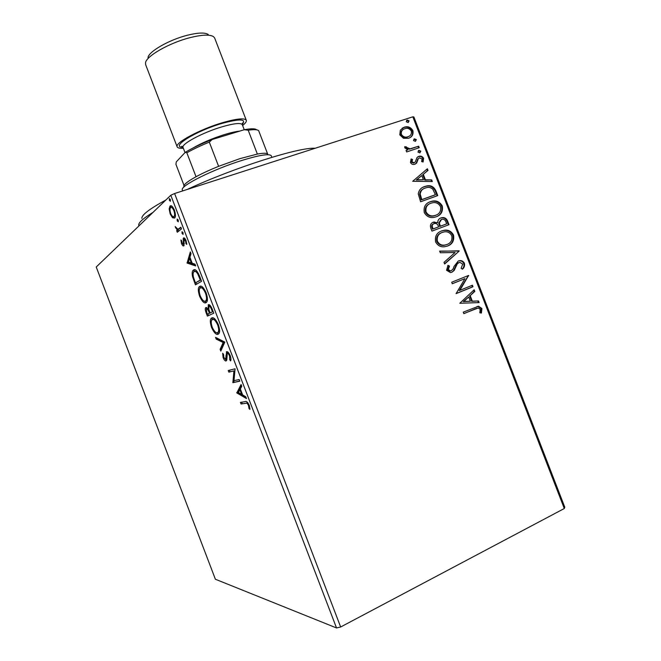 <?xml version="1.0" encoding="UTF-8"?>
<svg xmlns="http://www.w3.org/2000/svg" width="661" height="661" viewBox="0 0 661 661"><rect width="100%" height="100%" fill="white"/><g stroke="black" fill="none" stroke-linecap="round" stroke-linejoin="round"><path stroke-width="0.99" d="M172.521 217.742L170.174 213.957L169.166 208.983L170.001 206.083C171.141 204.976 172.612 206.339 174.413 210.165C175.719 214.445 175.776 217.081 174.587 218.056L172.521 217.742L173.694 217.353L172.959 216.577M181.486 228.888L177.28 232.267L176.661 230.648L177.272 230.152L175.182 226.533L177.9 229.309L180.858 227.235L181.486 228.888M181.511 243.562L180.907 239.976L181.635 240.654L181.99 243.066L183.163 244.215L183.469 238.01C184.155 237.464 185.014 238.307 186.047 240.53L186.757 244.355L185.989 243.711L185.584 241.116L184.122 239.629L183.808 245.826C183.196 246.313 182.428 245.561 181.511 243.562L182.114 243.355M199.663 276.339L201.572 281.322L195.433 284.85L192.516 276.546C191.913 273.1 192.144 271.01 193.219 270.266L193.549 270.01C195.202 268.672 197.242 270.779 199.663 276.339M213.776 313.207L207.389 316.082L206.249 313.116C205.166 310.249 204.993 308.439 205.72 307.687L208.041 308.877L208.38 304.738C209.446 304.258 210.694 305.646 212.14 308.918L213.776 313.207M224.839 342.092L220.799 351.115L220.13 349.355L223.162 342.514L216.213 339.126L215.536 337.366L224.839 342.092M239.183 379.53L239.811 381.19L232.879 382.669L233.928 370.887L228.855 372.151L228.235 370.532L235.068 368.788L234.002 380.67L239.183 379.53M245.735 403.309L241.05 403.995L240.422 402.375L245.181 401.657C246.231 400.806 247.569 401.987 249.205 405.21L249.924 409.382L249.04 408.614L248.47 405.325C247.338 403.359 246.429 402.681 245.735 403.309L241.05 403.995M336.523 627.95L215.387 579.243L96.233 267.003L170.802 195.259L174.603 193.516L340.655 626.992L336.523 627.95L170.802 195.259M236.812 392.923L241.075 384.495L241.769 386.288L240.34 388.932L242.637 394.931L245.768 396.749L246.462 398.55L236.812 392.923L237.844 392.188L236.704 392.659M230.226 355.651C231.02 358.196 231.135 359.948 230.573 360.906L229.714 359.667L229.574 355.982C228.706 354.065 227.938 353.181 227.277 353.338L226.806 359.84L226.103 360.964C225.252 361.237 224.253 360.129 223.112 357.651L222.674 353.247L223.567 354.387L223.798 357.469L225.657 359.229L226.657 351.693C227.681 351.412 228.871 352.726 230.226 355.651M218.08 334.243C216.263 335.044 214.106 332.822 211.594 327.567C210.008 322.593 209.901 319.503 211.264 318.288L211.801 317.924C213.594 317.016 215.783 319.263 218.361 324.658C219.915 329.591 220.022 332.657 218.684 333.863L218.08 334.243M205.992 302.672C204.249 303.655 202.134 301.548 199.639 296.343C198.003 291.146 197.895 287.915 199.333 286.651L199.713 286.37C201.44 285.279 203.588 287.403 206.141 292.749C207.744 297.913 207.843 301.119 206.439 302.358L205.992 302.672M187.088 263.061L190.318 251.94L191.004 253.733L189.914 257.245L192.202 263.218L194.987 264.144L195.681 265.937L187.088 263.061L188.145 262.384L186.989 262.789M183.072 234.424L182.056 233.432L182.023 231.68L183.031 232.664L183.072 234.424M178.247 221.815L177.239 220.857L177.198 219.08L178.197 220.047L178.247 221.815M170.381 201.283L169.39 200.357L169.332 198.548L170.323 199.473L170.381 201.283M564.287 508.524L412.828 116.823L413.877 116.956L564.767 507.161L564.287 508.524L340.655 626.992M403.474 138.273L399.798 134.885L400.318 130.134L404.259 127.201C407.82 126.011 410.696 127.143 412.877 130.597C413.563 134.547 412.109 137.1 408.531 138.256L403.474 138.273M419.239 147.709L406.639 151.947L406.061 150.435L407.92 149.807L404.821 147.874L404.813 146.585L410.027 148.832L418.661 146.205L419.239 147.709M410.464 162.499L411.142 158.962L412.563 159.483L411.985 161.871L414.249 162.746L415.248 161.995L416.992 157.533L419.041 156.293C420.958 155.756 422.478 156.434 423.594 158.318L423.098 161.995L421.602 161.524L422.123 159.012L419.454 157.847L418.33 158.623L416.645 163.085L414.563 164.341C412.828 164.82 411.464 164.201 410.464 162.499M435.996 191.037L437.747 195.582L420.603 201.762L418.264 193.863C418.983 189.98 421.148 187.526 424.759 186.501L426.32 186.047C430.666 184.915 433.897 186.584 435.996 191.037L435.409 191.326L437.144 195.805M449.001 224.69L431.939 231.102L430.856 228.309C429.84 225.261 430.675 223.22 433.36 222.179L437.714 222.666C437.789 220.262 438.838 218.692 440.879 217.948L442.002 217.643C444.448 217.254 446.274 218.304 447.489 220.774L449.001 224.69M459.197 251.056L444.646 264.003L444.01 262.343L455.074 252.519L440.3 252.742L439.656 251.089L459.197 251.056L444.556 263.756M472.408 285.238L472.995 286.75L456.098 293.633L464.923 278.661L452.281 283.751L451.694 282.23L468.624 275.439L459.858 290.344L472.408 285.238M475.069 308.96L463.832 313.661L463.245 312.141L478.589 306.217L481.91 308.522L481.415 313.033L479.828 312.81L480.2 309.257L478.184 308.001L463.799 313.57M412.828 116.823L174.603 193.516M459.816 303.267L474.16 289.766L474.796 291.41L470.194 295.641L472.326 301.16L478.49 300.953L479.118 302.598L459.816 303.267M464.435 263.318C464.914 265.755 464.253 267.705 462.46 269.184L461.13 268.3L462.75 264.111L459.75 262.277L457.362 263.648L454.198 270.407L451.909 272.216L450.422 272.563L446.563 270.266L447.984 265.309L449.488 266.086L448.323 269.589L450.463 270.919L451.248 270.729L453.099 268.936L454.066 266.4L458.271 260.979L459.717 260.624C461.775 260.409 463.353 261.31 464.435 263.318L463.824 263.524C464.319 265.755 463.774 267.589 462.196 269.01M447.588 245.999L444.713 246.718C440.821 247.297 437.797 245.718 435.64 241.984C434.698 236.365 436.706 232.672 441.664 230.912L444.167 230.251C448.183 229.598 451.298 231.201 453.504 235.052C454.413 240.546 452.438 244.198 447.588 245.999M436.293 216.767L434.186 217.337C430.005 218.196 426.709 216.626 424.304 212.644C423.37 207.042 425.395 203.39 430.369 201.688L432.162 201.184C436.442 200.258 439.805 201.845 442.25 205.935C443.151 211.421 441.168 215.032 436.293 216.767M412.695 181.296L427.378 168.753L428.014 170.389L423.304 174.314L425.428 179.817L431.691 179.899L432.319 181.535L412.695 181.296M419.875 152.873L417.959 152.104L418.9 150.369L420.817 151.138L419.875 152.873M415.414 141.347L413.497 140.57L414.447 138.843L416.364 139.62L415.414 141.347M408.151 122.558L406.234 121.764L407.184 120.054L409.101 120.839L408.151 122.558M477.068 306.497L477.961 306.382L481.274 308.679L481.91 308.522M481.274 308.679L480.877 312.959M477.093 308.208L474.441 309.125M473.648 290.237L474.168 291.584L474.796 291.41M474.168 291.584L470.194 295.641M469.574 295.806L471.706 301.325L472.326 301.16M471.706 301.325L478.49 300.953M477.853 301.119L478.432 302.614M468.715 296.996L463.245 301.623L470.351 301.226L468.715 296.996L463.865 301.457L470.351 301.226M463.245 301.623L463.865 301.457M471.814 285.486L472.367 286.932L472.995 286.75M472.367 286.932L456.073 293.575M452.264 283.701L464.923 278.661M468.021 275.678L468.756 275.777M468.137 275.968L459.246 290.526L459.858 290.344M458.222 262.706L457.362 263.648M456.751 263.855L453.595 270.613L454.198 270.407M453.595 270.613L451.909 272.216M447.704 265.689L449.488 266.086M448.885 266.292L447.72 269.795L448.323 269.589M447.72 269.795L449.86 271.117L451.009 270.803M458.213 261.004L459.106 260.831C461.163 260.624 462.733 261.516 463.824 263.524M439.739 251.304L459.098 250.808M441.019 231.176L441.664 230.912M441.077 231.152L443.572 230.499C447.588 229.846 450.695 231.441 452.901 235.283L453.504 235.052M452.901 235.283C453.818 240.678 451.926 244.297 447.208 246.14M441.655 232.664C437.731 234.068 436.111 237.01 436.781 241.48C438.54 244.479 440.978 245.752 444.109 245.305L447.001 244.496C450.885 243.074 452.479 240.158 451.793 235.762C450.009 232.631 447.505 231.342 444.266 231.887L442.242 232.424C438.317 233.829 436.698 236.77 437.375 241.248C439.127 244.248 441.573 245.528 444.704 245.074L447.001 244.496M436.781 241.48L437.375 241.248M432.748 222.443L433.36 222.179M432.781 222.435L437.714 222.666M442.002 217.643L440.879 217.948M441.416 217.899C443.853 217.519 445.679 218.56 446.894 221.03L447.489 220.774M446.894 221.03L448.398 224.922M440.87 219.716L438.747 223.22L439.763 226.459L446.679 223.839L446.018 222.113C445.324 220.03 444.027 219.088 442.143 219.278L441.465 219.46L439.334 222.964L440.358 226.211L446.679 223.839M433.393 223.939C431.79 224.542 431.303 225.765 431.922 227.599L432.525 229.169L438.607 226.863L438.309 226.087C437.648 224.145 436.442 223.278 434.674 223.492L433.98 223.682C432.377 224.294 431.881 225.508 432.509 227.351L433.112 228.921L438.607 226.863M431.922 227.599L432.509 227.351M432.525 229.169L433.112 228.921M439.763 226.459L440.358 226.211M438.747 223.22L439.334 222.964M428.906 202.324L430.369 201.688M429.79 201.96L431.583 201.456C435.863 200.531 439.218 202.117 441.664 206.207L442.25 205.935M441.664 206.207C442.614 211.148 440.986 214.602 436.789 216.568M429.799 203.695C426.213 205.183 424.767 208.017 425.469 212.189C427.411 215.387 430.055 216.659 433.401 215.99L436.086 215.106M430.955 203.2C427.006 204.555 425.37 207.463 426.039 211.925C427.989 215.131 430.633 216.395 433.988 215.726L435.706 215.263C439.606 213.891 441.209 211.008 440.523 206.629C438.582 203.315 435.896 202.035 432.468 202.778L430.955 203.2M425.469 212.189L426.039 211.925M435.12 215.519L435.706 215.263M422.743 187.394L424.759 186.501M424.18 186.79L425.742 186.344C430.088 185.212 433.31 186.873 435.409 191.326M423.709 188.74C421.288 189.715 419.933 191.591 419.636 194.367L421.222 199.895L434.839 194.987L435.425 194.706L432.806 189.211C430.922 187.542 428.865 187.013 426.634 187.633L425.337 188.013C422.371 188.848 420.66 190.872 420.206 194.086L421.792 199.614L435.425 194.706M421.222 199.895L421.792 199.614M419.636 194.367L420.206 194.086M426.857 169.191L427.436 170.703L428.014 170.389M427.436 170.703L423.304 174.314M422.734 174.62L424.858 180.123L425.428 179.817M424.858 180.123L431.691 179.899M431.112 180.197L431.625 181.527M421.792 175.57L416.256 180.015L423.42 179.792L421.792 175.57L416.818 179.709L423.42 179.792M416.256 180.015L416.818 179.709M410.894 159.4L412.563 159.483M412.01 159.805L411.423 162.193L411.985 161.871M411.423 162.193L413.571 163.102L414.249 162.746M413.687 163.069L414.298 162.73M417.678 156.905L418.744 156.376M418.182 156.707L418.471 156.616C420.388 156.079 421.908 156.756 423.023 158.64L423.594 158.318M423.023 158.64L422.784 161.895M417.769 158.946L417.091 160.995L417.661 160.673M417.091 160.995L416.083 163.407L416.645 163.085M416.083 163.407L415.364 164.044M420.817 151.138L420.247 151.468L418.339 150.7L418.9 150.369M420.247 151.468L419.884 152.873M406.11 150.559L407.92 149.807M404.73 146.998L406.432 146.849M405.879 147.188L405.92 147.94L406.474 147.601M405.92 147.94L409.465 149.171L410.027 148.832M409.465 149.171L418.661 146.205M418.099 146.535L418.628 147.915M413.827 139.207L414.447 138.843M413.885 139.182L415.802 139.958L416.364 139.62M415.802 139.958L415.472 141.322M402.07 128.292L404.259 127.201M403.706 127.565C407.267 126.367 410.142 127.499 412.315 130.952L412.877 130.597M412.315 130.952C413.059 133.894 412.274 136.116 409.96 137.62M403.086 129.597C401.128 130.647 400.368 132.357 400.814 134.728C402.549 137.248 404.747 138.033 407.399 137.091L409.035 136.273M404.854 128.705C402.144 129.523 400.987 131.415 401.359 134.381C403.103 136.901 405.3 137.686 407.953 136.744C410.646 135.926 411.77 134.051 411.332 131.109C409.655 128.581 407.498 127.78 404.854 128.705M400.814 134.728L401.359 134.381M407.399 137.091L407.953 136.744M406.515 120.459L407.184 120.054M406.631 120.418L408.548 121.203L409.101 120.839M408.548 121.203L408.258 122.516M242.182 403.524L241.67 402.185M249.899 408.25L249.04 408.614M249.519 406.118L248.784 406.424M249.147 405.044L248.47 405.325M247.941 402.813L246.884 402.83M237.844 392.188L241.455 385.47M245.892 397.071L237.943 392.46M239.893 389.775L238.423 392.494L241.645 394.353L239.893 389.775L240.554 389.494M242.314 394.08L241.645 394.353M239.736 380.984L232.879 382.669M234.019 382.207L232.755 382.331M233.887 381.868L234.019 380.67M228.855 372.151L233.928 370.887M229.995 371.689L229.433 370.226M230.904 359.254L229.714 359.667M230.251 355.717L229.574 355.982M228.673 352.867L227.277 353.338M226.632 360.452L225.401 359.353M223.773 357.394L223.112 357.651M226.459 358.906L225.451 359.353M226.814 357.766L225.938 358.113M226.723 355.552L225.839 355.899M226.946 353.66L227.285 351.726M221.509 349.529L221.27 348.909L220.13 349.355M221.27 348.909L224.327 342.059L223.162 342.514M224.327 342.059L217.353 338.688L216.213 339.126M217.353 338.688L217.147 338.151M218.634 333.912L215.891 332.392M212.255 327.311L211.594 327.567M211.479 320.692L212.495 317.776M215.164 319.296L213.577 319.123L211.974 319.858C210.909 320.833 210.991 323.295 212.222 327.228C214.255 331.475 215.998 333.268 217.452 332.615L217.94 332.309C219.006 331.359 218.931 328.922 217.709 324.997C215.635 320.626 213.867 318.817 212.421 319.56M218.056 332.268L219.601 331.037M218.386 324.733L217.709 324.997M218.609 332.169L217.452 332.615M208.512 315.578L207.901 313.992M206.439 309.241L206.662 307.539M208.653 308.646L208.041 308.877M208.859 306.481L209.132 304.713M210.562 305.919L208.843 306.497L208.851 309.488L210.091 312.95L212.478 311.86L211.76 309.976C210.768 307.357 209.851 306.159 209.008 306.382M210.091 312.95L212.478 311.86M208.752 309.092L208.331 308.77M207.893 308.67L206.406 309.265L206.769 312.496L207.414 314.173L209.438 313.248L209.116 312.422C208.19 309.976 207.339 308.894 206.579 309.15M207.414 314.173L210.578 312.769M209.785 312.166L209.116 312.422M210.595 312.818L209.438 313.248M212.445 309.72L211.76 309.976M206.372 302.424L203.687 300.862M200.308 296.095L199.639 296.343M199.506 289.064L200.589 286.147M200.258 286.172L199.713 286.37M203.191 287.709L201.506 287.576M206.224 300.722L207.405 299.549M200.341 288.006L200.01 288.254C198.895 289.27 198.969 291.832 200.242 295.938C202.258 300.144 203.968 301.846 205.364 301.044L205.728 300.788C206.852 299.805 206.777 297.26 205.513 293.154C203.456 288.824 201.729 287.105 200.341 288.006M206.199 292.897L205.513 293.154M206.529 300.615L205.364 301.044M196.507 284.23L195.92 282.701M193.243 276.29L192.516 276.546M193.318 272.77L194.532 269.721M194.334 269.729L193.549 270.01M197.061 271.299L195.342 271.225M198.54 273.704L197.779 273.976C196.243 271.621 195.036 270.845 194.169 271.638L193.904 271.845C193.02 272.439 192.855 274.183 193.409 277.058L195.433 282.875L201.018 279.884M195.433 282.875L200.3 280.049L197.779 273.976M200.985 279.801L200.3 280.049M188.145 262.384L190.897 253.46M195.326 265.011L188.245 262.657M189.567 258.36L188.451 261.987L191.318 262.929L189.567 258.36L190.252 258.12M191.996 262.69L191.318 262.929M184.262 243.835L183.163 244.215L184.13 245.38M184.204 243.256L183.394 243.537M184.196 239.596L184.196 238.654L183.014 239.051M184.196 238.654L184.353 238.018M183.898 237.869L183.469 238.01M186.741 243.455L185.989 243.711M186.179 240.91L185.584 241.116M185.402 239.183L184.328 239.563M183.163 233.06L182.056 233.432M178.288 231.457L177.834 230.251L176.661 230.648M177.834 230.251L178.445 229.755L177.272 230.152M178.445 229.755L177.834 229.309M176.099 227.69L175.512 227.888M179.073 228.913L181.023 227.665M178.338 220.485L177.239 220.857M170.769 213.759L170.174 213.957M170.108 208.678L169.166 208.983M170.356 208.05L171.075 205.802M170.943 205.778L170.001 206.083M174.711 217.932L173.694 217.353M172.818 207.157L171.81 207.323M174.421 216.263L175.421 215.693M170.629 207.711C169.745 208.438 169.761 210.372 170.678 213.511C172.017 216.271 173.116 217.246 173.967 216.42C174.859 215.726 174.843 213.792 173.909 210.628C172.554 207.818 171.463 206.852 170.629 207.711M174.512 210.421L173.909 210.628M175.14 216.031L173.967 216.42M170.48 200.002L169.39 200.357M153.03 212.355C143.065 218.469 138.298 222.765 138.744 225.219L138.967 225.888M141.884 218.386C141.495 215.04 149.502 208.909 165.894 199.977M187.179 189.467C233.581 167.795 299.631 146.899 315.115 148.279M183.816 186.328C183.816 184.419 187.889 181.221 196.036 176.743C202.307 173.364 209.834 169.885 218.609 166.332L239.827 158.673L257.369 154.063C263.103 153.005 266.532 152.98 267.639 153.98L258.691 130.713C257.501 129.506 254.006 129.341 248.206 130.225L244.339 129.705C251.205 128.465 255.311 128.507 256.65 129.829M271.878 157.31L271.175 155.599C268.812 153.55 258.98 155.178 241.67 160.507C213.346 169.315 180.56 185.658 182.279 189.724L182.692 190.913M257.369 154.063L248.206 130.225M196.036 176.743L186.848 152.782L185.295 152.278C192.334 148.072 201.266 143.825 212.098 139.537L244.339 129.705M212.098 139.537L209.314 142.115C200.556 145.701 193.062 149.254 186.848 152.782M218.609 166.332L209.314 142.115M184.031 185.46L175.933 164.325L176.272 161.895L185.295 152.278M148.006 57.565C148.667 51.558 169.117 39.809 187.278 35.264C197.912 32.629 204.885 32.356 208.207 34.455M242.604 125.491C245.462 123.243 246.693 121.517 246.289 120.31L214.685 38.082L213.561 36.685C209.876 34.339 202.01 34.669 189.98 37.66C169.39 42.841 146.188 56.135 145.519 62.795L145.627 64.596L177.156 146.849C177.669 148.014 179.734 148.477 183.353 148.229M239.712 131.118C235.96 131.481 231.028 132.588 224.922 134.431C212.321 138.405 201.605 142.983 192.781 148.147M246.289 120.31C244.653 117.823 236.762 118.6 222.617 122.649C199.994 129.234 174.479 143.007 177.156 146.849M455.016 267.424L455.627 267.218M439.474 225.69L440.061 225.442M420.834 198.895L421.404 198.614M413.877 147.957L414.439 147.618M206.91 312.868L206.249 313.116M194.879 281.437L194.218 281.677M200.308 278.033L199.622 278.273M183.932 241.331L183.213 241.571M180.61 227.995L179.428 228.392M182.965 147.254C169.571 147.362 195.416 131.126 221.823 123.467C239.951 118.534 246.76 118.873 242.248 124.499M244.24 129.738L242.314 124.731C240.901 122.632 234.134 123.326 222.005 126.821C202.679 132.489 180.825 144.222 183.064 147.477C182.122 146.345 181.643 146.04 181.635 146.56L182.824 147.031M478.589 306.217L477.961 306.382M450.463 270.919L449.86 271.117M459.717 260.624L459.106 260.831M444.167 230.251L443.572 230.499M444.704 245.074L444.109 245.305M434.343 221.914L433.765 222.17M432.162 201.184L431.583 201.456M433.988 215.726L433.401 215.99M426.32 186.047L425.742 186.344M414.133 162.78L413.571 163.102M419.041 156.293L418.471 156.616M412.398 148.271L411.836 148.609M225.657 359.229L226.806 358.774M226.343 351.883L226.921 351.652M211.264 318.288L212.421 317.85M217.94 332.309L219.097 331.863M205.72 307.687L206.339 307.456M208.149 304.903L208.826 304.655M199.333 286.651L200.49 286.23M205.728 300.788L206.893 300.358M193.219 270.266L194.384 269.853M183.461 238.026L183.915 237.869M185.022 152.575L183.064 147.477M242.199 124.235L242.769 123.095C242.413 122.715 242.265 123.26 242.314 124.731"/></g></svg>
